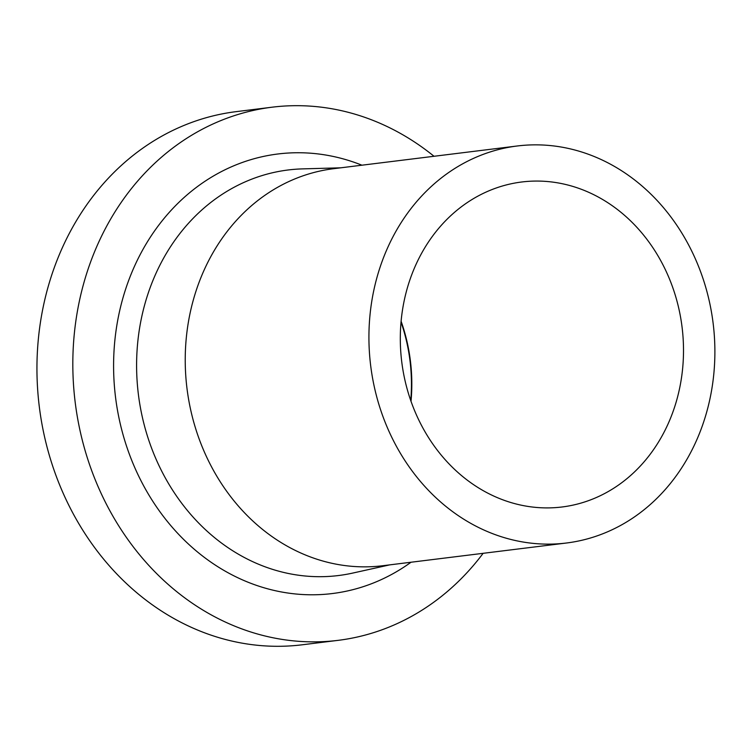 <?xml version="1.0" encoding="UTF-8"?>
<svg xmlns="http://www.w3.org/2000/svg" width="752" height="752" viewBox="0 0 752 752"><rect width="100%" height="100%" fill="white"/><g stroke="black" fill="none" stroke-linecap="round" stroke-linejoin="round"><path stroke-width="1.13" d="M483.132 553.312A268.614 231.682 -97.1 0 1 389.339 626.971A268.614 231.682 -97.1 0 1 338.09 640.356A268.614 231.682 -97.1 0 1 80.445 432.438A268.614 231.682 -97.1 0 1 220.881 120.574A268.614 231.682 -97.1 0 1 272.139 107.188A268.614 231.682 -97.1 0 1 434.017 156.275M338.09 640.356L302.21 644.793A268.614 231.682 -97.1 0 1 44.565 436.874A268.614 231.682 -97.1 0 1 185.011 125.011A268.614 231.682 -97.1 0 1 236.26 111.634L272.139 107.188M566.463 543.01L382.768 565.73A200.032 172.528 -97.1 0 1 190.905 410.893A200.032 172.528 -97.1 0 1 295.489 178.656A200.032 172.528 -97.1 0 1 333.662 168.692L517.348 145.973A200.032 172.528 -97.1 0 1 709.211 300.8A200.032 172.528 -97.1 0 1 604.627 533.036A200.032 172.528 -97.1 0 1 566.463 543.01A200.032 172.528 -97.1 0 1 374.599 388.173A200.032 172.528 -97.1 0 1 479.184 155.937A200.032 172.528 -97.1 0 1 517.348 145.973M593.253 498.83A163.739 141.226 -97.1 0 1 562.007 506.989A163.739 141.226 -97.1 0 1 404.952 380.249A163.739 141.226 -97.1 0 1 490.558 190.143A163.739 141.226 -97.1 0 1 521.803 181.984A163.739 141.226 -97.1 0 1 678.859 308.724A163.739 141.226 -97.1 0 1 593.253 498.83M401.032 322.11A164.453 141.846 -97.1 0 1 410.733 400.515M401.117 321.264A163.739 141.226 -97.1 0 1 411.015 401.314M389.809 564.855L352.669 573.09A204.337 176.241 -97.1 0 1 144.384 425.519A204.337 176.241 -97.1 0 1 249.232 180.151A204.337 176.241 -97.1 0 1 302.671 168.88L340.703 167.818M411.024 562.233A221.464 191.017 -97.1 0 1 374.552 582.527A221.464 191.017 -97.1 0 1 126.637 446.425A221.464 191.017 -97.1 0 1 235.667 165.017A221.464 191.017 -97.1 0 1 361.919 165.196"/></g></svg>
